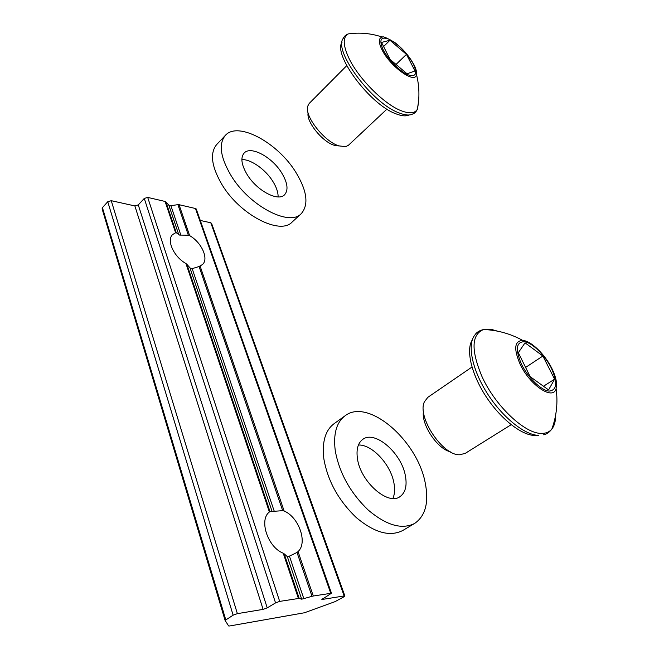 <?xml version="1.0" encoding="UTF-8"?>
<svg xmlns="http://www.w3.org/2000/svg" width="659" height="659" viewBox="0 0 659 659"><rect width="100%" height="100%" fill="white"/><g stroke="black" fill="none" stroke-linecap="round" stroke-linejoin="round"><path stroke-width="0.99" d="M274.259 511.277L269.976 511.499L186.901 264.366L191.044 268.996L199.076 266.516L282.686 510.667L274.259 511.277L192.28 268.938M282.686 510.667L284.136 511.022C298.865 517.134 307.942 542.81 298.049 551.575L296.995 552.448L312.012 596.321L301.69 599.196L299.186 598.38L284.218 553.865L287.34 556.641L288.181 556.731L296.995 552.448M165.895 201.876L168.836 205.204L170.879 205.674L177.897 204.661L188.35 235.189L179.602 235.098L176.258 232.709L165.895 201.876L165.096 201.456L175.607 232.751L176.258 232.709M188.35 235.189L189.652 235.634C201.596 242.421 209.035 258.888 202.494 264.523L199.076 266.516M225.732 619.699L102.433 207.659L107.755 201.736L233.129 615.185L225.09 620.383L228.615 625.943L229.678 625.976L304.442 612.763L335.052 601.642L344.146 596.692L344.855 595.934L344.155 595.942L321.847 599.517L331.469 593.215L313.297 596.008L298.049 551.575M284.218 553.865L283.222 553.206C267.653 547.176 258.756 519.794 269.383 511.985L269.976 511.499M186.901 264.366L185.945 263.534C173.836 256.886 166.257 240.181 172.617 234.588L175.607 232.751M233.129 615.185L237.372 613.644L111.247 200.69L134.864 205.929L138.275 204.9L144.272 198.441L275.544 602.903L279.671 601.395L299.186 598.38M275.544 602.903L267.216 607.87L263.106 609.377L237.372 613.644M312.012 596.321L313.297 596.008M279.671 601.395L147.698 197.403L165.096 201.456M189.652 235.634L179.042 204.694L177.897 204.661M179.042 204.694L195.459 208.508L330.727 593.215M196.382 209.381L195.459 208.508M200.27 220.444L210.789 222.775L344.155 595.942M211.654 223.574L210.789 222.775M102.433 207.659L102.104 208.854L225.073 620.325M111.247 200.69L107.755 201.736M147.698 197.403L144.272 198.441M230.947 175.385C220.312 157.147 218.45 143.81 225.378 135.367C238.039 120.885 277.859 142.896 295.693 172.057C307.119 190.797 308.964 204.669 301.237 213.681C289.523 226.885 249.3 206.094 230.947 175.385M225.378 135.367L216.72 144.502C209.694 153.045 211.424 166.389 221.926 184.528C240.041 215.048 280.215 235.411 292.11 222.067L301.237 213.681M278.114 196.917C278.189 192.304 276.418 187.107 272.81 181.324C265.519 169.52 251.145 159.289 241.869 159.56M247.133 174.553C256.862 190.739 278.238 201.951 284.581 194.767C288.601 190.047 287.604 182.716 281.615 172.782C272.035 157.04 250.774 145.482 244.159 153.028C240.37 157.592 241.367 164.766 247.133 174.553M346.749 65.653L309.203 103.438L307.728 106.165C304.252 116 324.327 141.611 338.907 145.886L345.72 146.644L348.438 145.277L386.94 109.114M308.115 112.936C306.122 121.61 322.325 141.767 334.105 145.235L339.163 145.977M342.037 42.267C332.77 54.738 370.391 104.913 395.985 113.826C401.661 116.058 406.026 116.445 409.082 114.979M406.446 54.376L389.963 40.24L381.52 42.44L390.07 59.401L407.064 73.783L414.997 70.958L406.446 54.376L396.043 64.45M389.963 40.24L383.596 46.558M335.283 450.88C333.133 434.026 336.419 422.32 345.143 415.747C368.084 397.814 417.246 440.179 425.212 482.816C429.075 502.282 425.566 515.808 414.692 523.403C401.965 529.885 386.471 525.429 368.192 510.033C350.349 492.8 339.377 473.08 335.283 450.88M345.143 415.747L334.105 423.671C325.282 430.302 321.864 442.024 323.849 458.821C327.721 480.93 338.52 500.502 356.239 517.537C374.403 532.736 389.914 537.052 402.764 530.487L414.692 523.403M392.888 498.451C394.725 494.25 395.071 489.118 393.942 483.055C390.779 464.48 372.014 444.306 358.422 445.014M357.475 458.763C360.448 481.572 387.863 505.824 399.881 496.713C405.384 492.808 407.221 485.831 405.384 475.773C401.496 452.997 374.93 429.956 362.796 439.364C357.895 442.98 356.124 449.446 357.475 458.763M471.976 367.047L427.839 397.319L424.404 401.809C416.85 416.645 442.494 455.575 459.595 454.768L465.18 453.4L511.145 424.709M423.465 411.414C421.043 424.256 437.172 448.73 450.204 451.753M472.248 339.953C465.88 349.855 471.185 373.678 485.749 396.117C500.255 418.572 521.483 435.368 534.737 435.467L536.154 435.442M542.892 356.017L525.05 342.828L518.328 352.697L530.149 376.643L548.585 389.922L554.598 379.172L542.892 356.017L525.594 367.417M554.598 379.172L543.486 386.248M284.136 511.022L200.089 266.047M185.945 263.534L269.383 511.985M283.222 553.206L298.395 598.397M134.864 205.929L263.106 609.377M322.605 599.517L322.375 598.85M138.275 204.9L267.216 607.87M303.881 598.842L289.515 556.394M180.846 235.139L170.879 205.674M190.204 268.584L272.085 511.417M168.836 205.204L178.787 234.719M287.34 556.641L301.69 599.196M418.514 101.791L417.378 109.27C416.183 111.742 414.692 113.282 412.913 113.892C409.783 115.654 405.145 115.325 399.008 112.895C372.195 103.504 332.803 50.446 343.306 38.321C343.998 36.492 345.596 35.034 348.109 33.939C359.723 32.258 371.124 33.312 382.311 37.102C378.53 37.991 378.373 42.094 381.825 49.409C389.914 66.543 415.557 84.739 416.463 74.467C416.9 72.062 416.027 68.742 413.86 64.5M382.311 37.102C382.838 36.088 387.055 37.925 394.963 42.629C402.814 48.741 408.992 55.858 413.514 63.989C415.664 68.19 416.653 71.683 416.463 74.467C419.396 86.074 419.701 97.672 417.378 109.27C414.824 113.447 409.396 113.925 401.092 110.696C384.09 104.237 358.092 78.133 348.685 57.695C342.952 45.1 342.762 37.176 348.109 33.939M383.052 49.59C378.736 39.4 380.902 36.014 389.551 39.441C399.099 44.894 406.998 53.025 413.242 63.824C417.806 73.923 415.887 77.523 407.484 74.615C399.453 71.04 387.789 59.129 383.052 49.59M538.749 435.385C524.688 435.311 501.812 416.76 486.754 392.583C471.605 368.43 467.124 343.693 475.057 334.788C476.614 332.276 479.447 330.521 483.541 329.525L490.93 329.253L497.512 331.164M555.586 415.343C555.661 421.208 554.425 425.755 551.88 428.984C549.433 431.991 545.973 433.457 541.484 433.4C524.935 433.919 495.296 405.96 482.042 376.693C470.921 350.242 471.416 334.517 483.541 329.525C497.29 330.035 510.346 333.66 522.694 340.398C530.923 340.835 544.639 353.99 551.632 368.002M520.215 364.402C513.526 348.949 514.358 340.942 522.694 340.398C522.43 340.052 529.605 341.98 535.553 347.334C541.896 352.911 547.201 359.765 551.468 367.895C555.628 376.264 557.168 383.151 556.105 388.555C553.403 400.853 530.116 385.589 520.215 364.402M521.516 364.279C515.14 349.303 516.129 341.782 524.49 341.708C532.423 342.869 544.696 354.929 551.196 367.821C557.794 382.393 557.119 390.153 549.169 391.1C541.336 390.581 528.098 377.805 521.516 364.279M551.707 368.15C555.957 376.726 557.423 383.53 556.105 388.555C558.008 402.468 556.6 415.944 551.88 428.984C549.342 432.403 546.55 434.33 543.494 434.775M196.225 208.952L331.469 593.215M211.514 223.187L344.855 595.934"/></g></svg>
